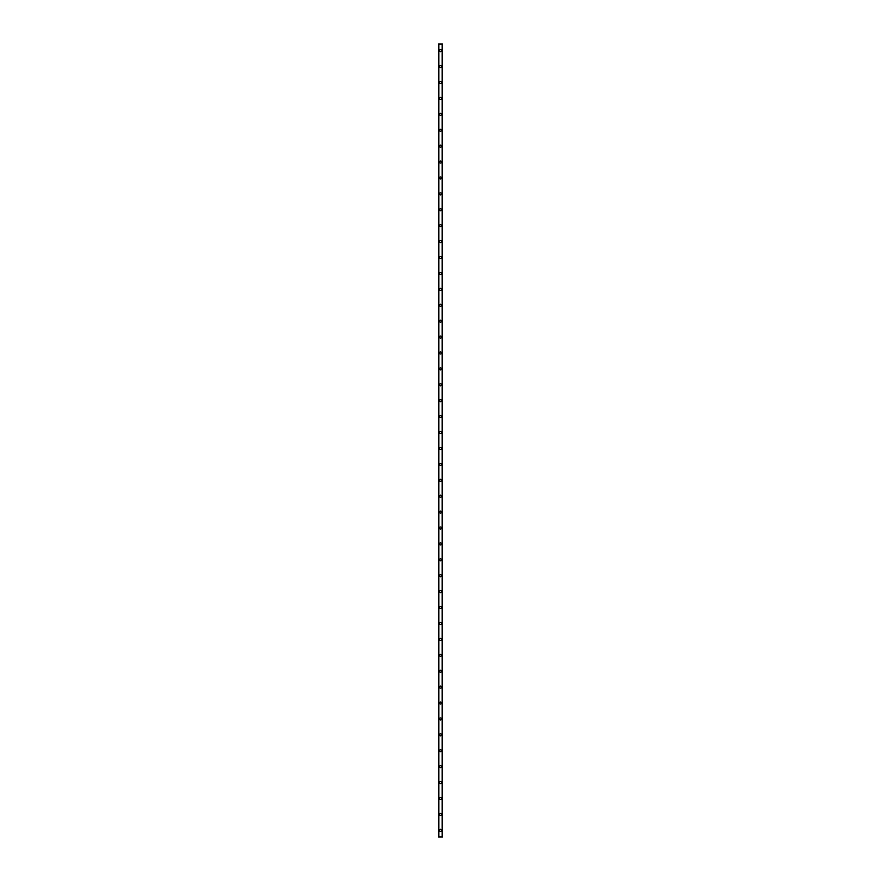 <?xml version="1.0" encoding="UTF-8"?>
<svg xmlns="http://www.w3.org/2000/svg" width="881" height="881" viewBox="0 0 881 881"><rect width="100%" height="100%" fill="white"/><g stroke="black" fill="none" stroke-linecap="round" stroke-linejoin="round"><path stroke-width="1.32" d="M439.509 830.32A0.991 0.991 0 0 1 440.5 829.329A0.991 0.991 0 0 1 441.491 830.32A0.991 0.991 0 0 1 440.5 831.312A0.991 0.991 0 0 1 439.509 830.32M439.509 814.407A0.991 0.991 0 0 1 440.5 813.416A0.991 0.991 0 0 1 441.491 814.407A0.991 0.991 0 0 1 440.5 815.399A0.991 0.991 0 0 1 439.509 814.407M439.509 798.494A0.991 0.991 0 0 1 440.5 797.503A0.991 0.991 0 0 1 441.491 798.494A0.991 0.991 0 0 1 440.5 799.496A0.991 0.991 0 0 1 439.509 798.494M439.509 782.592A0.991 0.991 0 0 1 440.5 781.59A0.991 0.991 0 0 1 441.491 782.592A0.991 0.991 0 0 1 440.5 783.583A0.991 0.991 0 0 1 439.509 782.592M439.509 766.679A0.991 0.991 0 0 1 440.5 765.677A0.991 0.991 0 0 1 441.491 766.679A0.991 0.991 0 0 1 440.5 767.67A0.991 0.991 0 0 1 439.509 766.679M439.509 750.766A0.991 0.991 0 0 1 440.5 749.775A0.991 0.991 0 0 1 441.491 750.766A0.991 0.991 0 0 1 440.5 751.757A0.991 0.991 0 0 1 439.509 750.766M439.509 734.853A0.991 0.991 0 0 1 440.5 733.862A0.991 0.991 0 0 1 441.491 734.853A0.991 0.991 0 0 1 440.5 735.844A0.991 0.991 0 0 1 439.509 734.853M439.509 718.94A0.991 0.991 0 0 1 440.5 717.949A0.991 0.991 0 0 1 441.491 718.94A0.991 0.991 0 0 1 440.5 719.942A0.991 0.991 0 0 1 439.509 718.94M439.509 703.027A0.991 0.991 0 0 1 440.5 702.036A0.991 0.991 0 0 1 441.491 703.027A0.991 0.991 0 0 1 440.5 704.029A0.991 0.991 0 0 1 439.509 703.027M439.509 687.125A0.991 0.991 0 0 1 440.5 686.123A0.991 0.991 0 0 1 441.491 687.125A0.991 0.991 0 0 1 440.5 688.116A0.991 0.991 0 0 1 439.509 687.125M439.509 671.212A0.991 0.991 0 0 1 440.5 670.221A0.991 0.991 0 0 1 441.491 671.212A0.991 0.991 0 0 1 440.5 672.203A0.991 0.991 0 0 1 439.509 671.212M439.509 655.299A0.991 0.991 0 0 1 440.5 654.308A0.991 0.991 0 0 1 441.491 655.299A0.991 0.991 0 0 1 440.5 656.29A0.991 0.991 0 0 1 439.509 655.299M439.509 639.386A0.991 0.991 0 0 1 440.5 638.395A0.991 0.991 0 0 1 441.491 639.386A0.991 0.991 0 0 1 440.5 640.388A0.991 0.991 0 0 1 439.509 639.386M439.509 623.473A0.991 0.991 0 0 1 440.5 622.482A0.991 0.991 0 0 1 441.491 623.473A0.991 0.991 0 0 1 440.5 624.475A0.991 0.991 0 0 1 439.509 623.473M439.509 607.571A0.991 0.991 0 0 1 440.5 606.568A0.991 0.991 0 0 1 441.491 607.571A0.991 0.991 0 0 1 440.5 608.562A0.991 0.991 0 0 1 439.509 607.571M439.509 591.658A0.991 0.991 0 0 1 440.5 590.655A0.991 0.991 0 0 1 441.491 591.658A0.991 0.991 0 0 1 440.5 592.649A0.991 0.991 0 0 1 439.509 591.658M439.509 575.745A0.991 0.991 0 0 1 440.5 574.753A0.991 0.991 0 0 1 441.491 575.745A0.991 0.991 0 0 1 440.5 576.736A0.991 0.991 0 0 1 439.509 575.745M439.509 559.831A0.991 0.991 0 0 1 440.5 558.84A0.991 0.991 0 0 1 441.491 559.831A0.991 0.991 0 0 1 440.5 560.823A0.991 0.991 0 0 1 439.509 559.831M439.509 543.918A0.991 0.991 0 0 1 440.5 542.927A0.991 0.991 0 0 1 441.491 543.918A0.991 0.991 0 0 1 440.5 544.921A0.991 0.991 0 0 1 439.509 543.918M439.509 528.005A0.991 0.991 0 0 1 440.5 527.014A0.991 0.991 0 0 1 441.491 528.005A0.991 0.991 0 0 1 440.5 529.007A0.991 0.991 0 0 1 439.509 528.005M439.509 512.103A0.991 0.991 0 0 1 440.5 511.101A0.991 0.991 0 0 1 441.491 512.103A0.991 0.991 0 0 1 440.5 513.094A0.991 0.991 0 0 1 439.509 512.103M439.509 496.19A0.991 0.991 0 0 1 440.5 495.199A0.991 0.991 0 0 1 441.491 496.19A0.991 0.991 0 0 1 440.5 497.181A0.991 0.991 0 0 1 439.509 496.19M439.509 480.277A0.991 0.991 0 0 1 440.5 479.286A0.991 0.991 0 0 1 441.491 480.277A0.991 0.991 0 0 1 440.5 481.268A0.991 0.991 0 0 1 439.509 480.277M439.509 464.364A0.991 0.991 0 0 1 440.5 463.373A0.991 0.991 0 0 1 441.491 464.364A0.991 0.991 0 0 1 440.5 465.366A0.991 0.991 0 0 1 439.509 464.364M439.509 448.451A0.991 0.991 0 0 1 440.5 447.46A0.991 0.991 0 0 1 441.491 448.451A0.991 0.991 0 0 1 440.5 449.453A0.991 0.991 0 0 1 439.509 448.451M439.509 432.549A0.991 0.991 0 0 1 440.5 431.547A0.991 0.991 0 0 1 441.491 432.549A0.991 0.991 0 0 1 440.5 433.54A0.991 0.991 0 0 1 439.509 432.549M439.509 416.636A0.991 0.991 0 0 1 440.5 415.634A0.991 0.991 0 0 1 441.491 416.636A0.991 0.991 0 0 1 440.5 417.627A0.991 0.991 0 0 1 439.509 416.636M439.509 400.723A0.991 0.991 0 0 1 440.5 399.732A0.991 0.991 0 0 1 441.491 400.723A0.991 0.991 0 0 1 440.5 401.714A0.991 0.991 0 0 1 439.509 400.723M439.509 384.81A0.991 0.991 0 0 1 440.5 383.819A0.991 0.991 0 0 1 441.491 384.81A0.991 0.991 0 0 1 440.5 385.801A0.991 0.991 0 0 1 439.509 384.81M439.509 368.897A0.991 0.991 0 0 1 440.5 367.906A0.991 0.991 0 0 1 441.491 368.897A0.991 0.991 0 0 1 440.5 369.899A0.991 0.991 0 0 1 439.509 368.897M439.509 352.995A0.991 0.991 0 0 1 440.5 351.993A0.991 0.991 0 0 1 441.491 352.995A0.991 0.991 0 0 1 440.5 353.986A0.991 0.991 0 0 1 439.509 352.995M439.509 337.082A0.991 0.991 0 0 1 440.5 336.079A0.991 0.991 0 0 1 441.491 337.082A0.991 0.991 0 0 1 440.5 338.073A0.991 0.991 0 0 1 439.509 337.082M439.509 321.169A0.991 0.991 0 0 1 440.5 320.177A0.991 0.991 0 0 1 441.491 321.169A0.991 0.991 0 0 1 440.5 322.16A0.991 0.991 0 0 1 439.509 321.169M439.509 305.255A0.991 0.991 0 0 1 440.5 304.264A0.991 0.991 0 0 1 441.491 305.255A0.991 0.991 0 0 1 440.5 306.247A0.991 0.991 0 0 1 439.509 305.255M439.509 289.342A0.991 0.991 0 0 1 440.5 288.351A0.991 0.991 0 0 1 441.491 289.342A0.991 0.991 0 0 1 440.5 290.345A0.991 0.991 0 0 1 439.509 289.342M439.509 273.429A0.991 0.991 0 0 1 440.5 272.438A0.991 0.991 0 0 1 441.491 273.429A0.991 0.991 0 0 1 440.5 274.432A0.991 0.991 0 0 1 439.509 273.429M439.509 257.527A0.991 0.991 0 0 1 440.5 256.525A0.991 0.991 0 0 1 441.491 257.527A0.991 0.991 0 0 1 440.5 258.518A0.991 0.991 0 0 1 439.509 257.527M439.509 241.614A0.991 0.991 0 0 1 440.5 240.612A0.991 0.991 0 0 1 441.491 241.614A0.991 0.991 0 0 1 440.5 242.605A0.991 0.991 0 0 1 439.509 241.614M439.509 225.701A0.991 0.991 0 0 1 440.5 224.71A0.991 0.991 0 0 1 441.491 225.701A0.991 0.991 0 0 1 440.5 226.692A0.991 0.991 0 0 1 439.509 225.701M439.509 209.788A0.991 0.991 0 0 1 440.5 208.797A0.991 0.991 0 0 1 441.491 209.788A0.991 0.991 0 0 1 440.5 210.779A0.991 0.991 0 0 1 439.509 209.788M439.509 193.875A0.991 0.991 0 0 1 440.5 192.884A0.991 0.991 0 0 1 441.491 193.875A0.991 0.991 0 0 1 440.5 194.877A0.991 0.991 0 0 1 439.509 193.875M439.509 177.973A0.991 0.991 0 0 1 440.5 176.971A0.991 0.991 0 0 1 441.491 177.973A0.991 0.991 0 0 1 440.5 178.964A0.991 0.991 0 0 1 439.509 177.973M439.509 162.06A0.991 0.991 0 0 1 440.5 161.058A0.991 0.991 0 0 1 441.491 162.06A0.991 0.991 0 0 1 440.5 163.051A0.991 0.991 0 0 1 439.509 162.06M439.509 146.147A0.991 0.991 0 0 1 440.5 145.156A0.991 0.991 0 0 1 441.491 146.147A0.991 0.991 0 0 1 440.5 147.138A0.991 0.991 0 0 1 439.509 146.147M439.509 130.234A0.991 0.991 0 0 1 440.5 129.243A0.991 0.991 0 0 1 441.491 130.234A0.991 0.991 0 0 1 440.5 131.225A0.991 0.991 0 0 1 439.509 130.234M439.509 114.321A0.991 0.991 0 0 1 440.5 113.33A0.991 0.991 0 0 1 441.491 114.321A0.991 0.991 0 0 1 440.5 115.323A0.991 0.991 0 0 1 439.509 114.321M439.509 98.408A0.991 0.991 0 0 1 440.5 97.417A0.991 0.991 0 0 1 441.491 98.408A0.991 0.991 0 0 1 440.5 99.41A0.991 0.991 0 0 1 439.509 98.408M439.509 82.506A0.991 0.991 0 0 1 440.5 81.504A0.991 0.991 0 0 1 441.491 82.506A0.991 0.991 0 0 1 440.5 83.497A0.991 0.991 0 0 1 439.509 82.506M439.509 66.593A0.991 0.991 0 0 1 440.5 65.601A0.991 0.991 0 0 1 441.491 66.593A0.991 0.991 0 0 1 440.5 67.584A0.991 0.991 0 0 1 439.509 66.593M439.509 50.68A0.991 0.991 0 0 1 440.5 49.688A0.991 0.991 0 0 1 441.491 50.68A0.991 0.991 0 0 1 440.5 51.671A0.991 0.991 0 0 1 439.509 50.68M442.427 44.05L438.507 44.05L438.507 836.95L442.493 836.95L442.493 44.05L442.427 836.95M442.119 836.95L442.119 44.05L442.119 836.95M438.881 836.95L438.881 44.05L438.881 836.95M438.507 44.05L438.507 836.95L438.507 44.05M442.493 44.05L442.493 836.95L442.493 44.05M438.573 44.05L438.573 836.95M438.859 44.05L438.859 836.95M442.141 44.05L442.141 836.95"/></g></svg>
